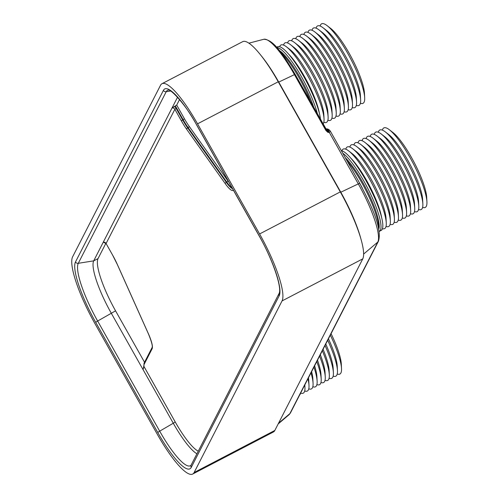 <?xml version="1.0" encoding="UTF-8"?>
<svg xmlns="http://www.w3.org/2000/svg" width="499" height="499" viewBox="0 0 499 499"><rect width="100%" height="100%" fill="white"/><g stroke="black" fill="none" stroke-linecap="round" stroke-linejoin="round"><path stroke-width="0.75" d="M326.614 130.245L295.19 74.407L327.213 131L326.664 130.264L325.909 130.488L327.855 132.341L329.315 132.466A1.329 0.586 -130.6 0 0 329.221 132.36L329.159 132.391A1.329 0.331 149.3 0 0 329.221 132.36L328.872 131.493A1.329 1.017 -42.6 0 1 327.999 131.63L327.855 132.341M327.213 131L329.159 132.391A1.329 0.48 81.8 0 1 329.197 132.516M161.969 83.72L242.676 41.666A61.234 13.161 62.5 0 1 278.249 81.774L340.299 191.897A61.234 13.161 62.5 0 1 362.761 258.862L274.83 430.456A61.234 13.161 62.5 0 1 273.39 431.997L192.683 474.05A61.234 13.161 62.5 0 1 157.11 433.943L95.06 323.814A61.234 13.161 62.5 0 1 72.605 256.854L160.535 85.254A61.234 13.161 62.5 0 1 161.969 83.72A61.234 13.161 62.5 0 1 197.542 123.827L259.592 233.956A61.234 13.161 62.5 0 1 282.054 300.916L194.123 472.516A61.234 13.161 62.5 0 1 192.683 474.05M260.609 54.984A57.815 12.425 62.5 0 1 278.748 82.098L340.798 192.221L358.294 183.894L329.315 132.466L330.319 131.125L329.951 130.644A1.329 1.085 134.4 0 0 328.648 130.538L328.872 131.493A17.839 3.836 62.5 0 0 326.065 129.21M198.271 451.165A45.259 9.731 62.5 0 1 175.155 421.83L143.974 366.497A1.329 1.135 173.7 0 1 143.806 366.041L144.13 363.085A1.329 1.285 -152.9 0 0 144.161 364.289A16.504 3.549 -117.5 0 0 143.974 366.497L143.063 369.622L143.806 366.041M144.542 362.274L115.568 310.846A47.785 10.273 62.5 0 1 98.041 258.588L105.888 243.275M175.155 421.83A2.663 0.393 -29.4 0 1 173.278 423.233L111.221 313.11A47.785 10.273 62.5 0 1 93.7 260.852L172.049 107.952L176.708 105.071L179.553 99.526M103.518 242.127L103.274 242.158A2.663 2.57 -152.9 0 1 106.081 243.512L174.85 109.306A2.663 2.57 27.1 0 0 172.049 107.952L177.544 97.224M331.068 333.669A40.325 8.67 62.5 0 1 341.297 363.989L341.516 368.48A44.829 9.637 62.5 0 1 340.898 372.965A44.829 9.637 -117.5 0 1 337.218 374.007M330.319 335.128A44.829 9.637 62.5 0 1 341.516 368.48M328.436 338.796A40.325 8.67 62.5 0 1 337.237 366.104L337.455 370.601A44.829 9.637 62.5 0 1 336.831 375.086A44.829 9.637 -117.5 0 1 333.157 376.127M327.687 340.262A44.829 9.637 62.5 0 1 337.455 370.601M325.772 343.998A40.325 8.67 62.5 0 1 333.17 368.225L333.388 372.716A44.829 9.637 62.5 0 1 332.771 377.2A44.829 9.637 -117.5 0 1 329.091 378.248M325.024 345.464A44.829 9.637 62.5 0 1 333.388 372.716M323.065 349.281A40.325 8.67 62.5 0 1 329.103 370.339L329.321 374.836A44.829 9.637 62.5 0 1 328.704 379.321A44.829 9.637 -117.5 0 1 325.024 380.363M322.323 350.735A44.829 9.637 62.5 0 1 329.321 374.836M320.308 354.658A40.325 8.67 62.5 0 1 325.042 372.46L325.261 376.951A44.829 9.637 62.5 0 1 324.637 381.436A44.829 9.637 -117.5 0 1 320.963 382.484M319.578 356.086A44.829 9.637 62.5 0 1 325.261 376.951M317.495 360.153A40.325 8.67 62.5 0 1 320.976 374.581L321.194 379.072A44.829 9.637 62.5 0 1 320.576 383.556A44.829 9.637 -117.5 0 1 316.896 384.598M316.784 361.538A44.829 9.637 62.5 0 1 321.194 379.072M314.607 365.792A40.325 8.67 62.5 0 1 316.909 376.695L317.127 381.186A44.829 9.637 62.5 0 1 316.509 385.671A44.829 9.637 -117.5 0 1 312.836 386.719M313.933 367.102A44.829 9.637 62.5 0 1 317.127 381.186M311.613 371.636A40.325 8.67 62.5 0 1 312.848 378.816L313.066 383.307A44.829 9.637 62.5 0 1 312.449 387.792A44.829 9.637 -117.5 0 1 308.769 388.833M311.002 372.822A44.829 9.637 62.5 0 1 313.066 383.307M308.432 377.843A40.325 8.67 62.5 0 1 308.781 380.93L309 385.421A44.829 9.637 62.5 0 1 308.382 389.912A44.829 9.637 -117.5 0 1 304.702 390.954M307.952 378.772A44.829 9.637 62.5 0 1 309 385.421M304.702 385.122A44.829 9.637 62.5 0 1 304.939 387.542A44.829 9.637 62.5 0 1 304.315 392.027A44.829 9.637 -117.5 0 1 300.641 393.069M300.654 393.025A44.829 9.637 62.5 0 1 300.255 394.148A44.829 9.637 -117.5 0 1 299.668 394.94M320.14 26.023A44.829 9.637 -117.5 0 1 320.526 24.95A44.829 9.637 62.5 0 1 327.138 25.667L330.694 28.424A40.325 8.67 62.5 0 1 352.013 58.52A40.325 8.67 62.5 0 1 364.463 93.238L364.682 97.729A44.829 9.637 62.5 0 1 364.064 102.214A44.829 9.637 -117.5 0 1 360.39 103.256M327.138 25.667A44.829 9.637 62.5 0 1 350.841 59.132A44.829 9.637 62.5 0 1 364.682 97.729M316.079 28.144A44.829 9.637 -117.5 0 1 316.466 27.071A44.829 9.637 62.5 0 1 323.071 27.788L326.627 30.539A40.325 8.67 62.5 0 1 347.953 60.635A40.325 8.67 62.5 0 1 360.403 95.353L360.621 99.844A44.829 9.637 62.5 0 1 360.004 104.335A44.829 9.637 -117.5 0 1 356.323 105.376M323.071 27.788A44.829 9.637 62.5 0 1 346.78 61.246A44.829 9.637 62.5 0 1 360.621 99.844M312.012 30.258A44.829 9.637 -117.5 0 1 312.399 29.185A44.829 9.637 62.5 0 1 319.004 29.909L322.566 32.66A40.325 8.67 62.5 0 1 343.886 62.755A40.325 8.67 62.5 0 1 356.336 97.473L356.554 101.964A44.829 9.637 62.5 0 1 355.937 106.449A44.829 9.637 -117.5 0 1 352.257 107.491M319.004 29.909A44.829 9.637 62.5 0 1 342.713 63.367A44.829 9.637 62.5 0 1 356.554 101.964M307.952 32.379A44.829 9.637 -117.5 0 1 308.338 31.306A44.829 9.637 62.5 0 1 314.944 32.023L318.499 34.774A40.325 8.67 62.5 0 1 339.825 64.87A40.325 8.67 62.5 0 1 352.275 99.588L352.494 104.085A44.829 9.637 62.5 0 1 351.87 108.57A44.829 9.637 -117.5 0 1 348.196 109.612M314.944 32.023A44.829 9.637 62.5 0 1 338.653 65.481A44.829 9.637 62.5 0 1 352.494 104.085M303.885 34.493A44.829 9.637 -117.5 0 1 304.271 33.421A44.829 9.637 62.5 0 1 310.877 34.144L314.432 36.895A40.325 8.67 62.5 0 1 335.758 66.991A40.325 8.67 62.5 0 1 348.208 101.709L348.427 106.2A44.829 9.637 62.5 0 1 347.809 110.684A44.829 9.637 -117.5 0 1 344.129 111.732M310.877 34.144A44.829 9.637 62.5 0 1 334.586 67.602A44.829 9.637 62.5 0 1 348.427 106.2M299.818 36.614A44.829 9.637 -117.5 0 1 300.205 35.541A44.829 9.637 62.5 0 1 306.816 36.259L310.372 39.016A40.325 8.67 62.5 0 1 331.692 69.105A40.325 8.67 62.5 0 1 344.142 103.823L344.36 108.32A44.829 9.637 62.5 0 1 343.742 112.805A44.829 9.637 -117.5 0 1 340.062 113.847M306.816 36.259A44.829 9.637 62.5 0 1 330.519 69.717A44.829 9.637 62.5 0 1 344.36 108.32M295.757 38.735A44.829 9.637 -117.5 0 1 296.144 37.656A44.829 9.637 62.5 0 1 302.75 38.379L306.305 41.13A40.325 8.67 62.5 0 1 327.631 71.226A40.325 8.67 62.5 0 1 340.081 105.944L340.299 110.435A44.829 9.637 62.5 0 1 339.676 114.92A44.829 9.637 -117.5 0 1 336.002 115.968M302.75 38.379A44.829 9.637 62.5 0 1 326.458 71.837A44.829 9.637 62.5 0 1 340.299 110.435M291.69 40.849A44.829 9.637 -117.5 0 1 292.077 39.777A44.829 9.637 62.5 0 1 298.683 40.494L302.244 43.251A40.325 8.67 62.5 0 1 323.564 73.341A40.325 8.67 62.5 0 1 336.014 108.065L336.232 112.556A44.829 9.637 62.5 0 1 335.615 117.04A44.829 9.637 -117.5 0 1 331.935 118.082M298.683 40.494A44.829 9.637 62.5 0 1 322.391 73.952A44.829 9.637 62.5 0 1 336.232 112.556M287.624 42.97A44.829 9.637 -117.5 0 1 288.01 41.891A44.829 9.637 62.5 0 1 294.622 42.615L298.177 45.365A40.325 8.67 62.5 0 1 319.497 75.461A40.325 8.67 62.5 0 1 331.947 110.179L332.166 114.67A44.829 9.637 62.5 0 1 331.548 119.155A44.829 9.637 -117.5 0 1 327.874 120.203M294.622 42.615A44.829 9.637 62.5 0 1 318.325 76.073A44.829 9.637 62.5 0 1 332.166 114.67M283.563 45.085A44.829 9.637 -117.5 0 1 283.95 44.012A44.829 9.637 62.5 0 1 290.555 44.729L294.111 47.486A40.325 8.67 62.5 0 1 315.437 77.582A40.325 8.67 62.5 0 1 327.887 112.3L328.105 116.791A44.829 9.637 62.5 0 1 327.487 121.276A44.829 9.637 -117.5 0 1 323.807 122.317M290.555 44.729A44.829 9.637 62.5 0 1 314.264 78.193A44.829 9.637 62.5 0 1 328.105 116.791M279.64 46.713A44.829 9.637 -117.5 0 1 279.883 46.133A44.829 9.637 62.5 0 1 286.495 46.856L290.05 49.607A40.325 8.67 62.5 0 1 311.37 79.697A40.325 8.67 62.5 0 1 323.82 114.408L324.038 118.899A44.829 9.637 62.5 0 1 323.421 123.396A44.829 9.637 -117.5 0 1 323.084 123.914M286.495 46.856A44.829 9.637 62.5 0 1 310.197 80.308A44.829 9.637 62.5 0 1 324.038 118.899M288.328 53.798A40.325 8.67 62.5 0 1 319.397 113.416M276.571 47.28L277.494 46.8A44.829 9.637 62.5 0 1 301.365 72.399A44.829 9.637 62.5 0 1 320.489 119.305M276.783 47.511A44.829 9.637 62.5 0 1 298.146 71.083A44.829 9.637 62.5 0 1 317.426 113.878M279.315 50.486A43.5 9.35 62.5 0 1 313.765 107.366M281.031 52.651A44.829 9.637 62.5 0 1 310.833 102.176M382.377 130.12A44.829 9.637 -117.5 0 1 382.764 129.048A44.829 9.637 62.5 0 1 389.37 129.765L392.925 132.516A40.325 8.67 62.5 0 1 414.251 162.612A40.325 8.67 62.5 0 1 426.701 197.33L426.919 201.821A44.829 9.637 62.5 0 1 426.302 206.312A44.829 9.637 -117.5 0 1 422.622 207.353M389.37 129.765A44.829 9.637 62.5 0 1 413.078 163.223A44.829 9.637 62.5 0 1 426.919 201.821M378.311 132.235A44.829 9.637 -117.5 0 1 378.697 131.162A44.829 9.637 62.5 0 1 385.303 131.886L388.864 134.636A40.325 8.67 62.5 0 1 410.184 164.732A40.325 8.67 62.5 0 1 422.634 199.45L422.853 203.941A44.829 9.637 62.5 0 1 422.235 208.426A44.829 9.637 -117.5 0 1 418.555 209.468M385.303 131.886A44.829 9.637 62.5 0 1 409.012 165.344A44.829 9.637 62.5 0 1 422.853 203.941M374.25 134.356A44.829 9.637 -117.5 0 1 374.637 133.283A44.829 9.637 62.5 0 1 381.242 134L384.798 136.751A40.325 8.67 62.5 0 1 406.124 166.847A40.325 8.67 62.5 0 1 418.574 201.565L418.792 206.062A44.829 9.637 62.5 0 1 418.168 210.547A44.829 9.637 -117.5 0 1 414.494 211.588M381.242 134A44.829 9.637 62.5 0 1 404.951 167.458A44.829 9.637 62.5 0 1 418.792 206.062M370.183 136.47A44.829 9.637 -117.5 0 1 370.57 135.397A44.829 9.637 62.5 0 1 377.175 136.121L380.731 138.872A40.325 8.67 62.5 0 1 402.057 168.968A40.325 8.67 62.5 0 1 414.507 203.686L414.725 208.177A44.829 9.637 62.5 0 1 414.108 212.661A44.829 9.637 -117.5 0 1 410.428 213.709M377.175 136.121A44.829 9.637 62.5 0 1 400.884 169.579A44.829 9.637 62.5 0 1 414.725 208.177M366.116 138.591A44.829 9.637 -117.5 0 1 366.503 137.518A44.829 9.637 62.5 0 1 373.115 138.235L376.67 140.992A40.325 8.67 62.5 0 1 397.99 171.082A40.325 8.67 62.5 0 1 410.44 205.8L410.658 210.297A44.829 9.637 62.5 0 1 410.041 214.782A44.829 9.637 -117.5 0 1 406.361 215.824M373.115 138.235A44.829 9.637 62.5 0 1 396.817 171.693A44.829 9.637 62.5 0 1 410.658 210.297M362.056 140.712A44.829 9.637 -117.5 0 1 362.442 139.633A44.829 9.637 62.5 0 1 369.048 140.356L372.603 143.107A40.325 8.67 62.5 0 1 393.929 173.203A40.325 8.67 62.5 0 1 406.379 207.921L406.598 212.412A44.829 9.637 62.5 0 1 405.974 216.897A44.829 9.637 -117.5 0 1 402.3 217.944M369.048 140.356A44.829 9.637 62.5 0 1 392.757 173.814A44.829 9.637 62.5 0 1 406.598 212.412M357.989 142.826A44.829 9.637 -117.5 0 1 358.376 141.753A44.829 9.637 62.5 0 1 364.981 142.471L368.543 145.228A40.325 8.67 62.5 0 1 389.862 175.317A40.325 8.67 62.5 0 1 402.313 210.042L402.531 214.533A44.829 9.637 62.5 0 1 401.913 219.017A44.829 9.637 -117.5 0 1 398.233 220.059M364.981 142.471A44.829 9.637 62.5 0 1 388.69 175.929A44.829 9.637 62.5 0 1 402.531 214.533M353.928 144.947A44.829 9.637 -117.5 0 1 354.309 143.868A44.829 9.637 62.5 0 1 360.92 144.591L364.476 147.342A40.325 8.67 62.5 0 1 385.796 177.438A40.325 8.67 62.5 0 1 398.246 212.156L398.47 216.647A44.829 9.637 62.5 0 1 397.846 221.132A44.829 9.637 -117.5 0 1 394.173 222.18M360.92 144.591A44.829 9.637 62.5 0 1 384.623 178.049A44.829 9.637 62.5 0 1 398.47 216.647M349.861 147.062A44.829 9.637 -117.5 0 1 350.248 145.989A44.829 9.637 62.5 0 1 356.854 146.706L360.409 149.463A40.325 8.67 62.5 0 1 381.735 179.559A40.325 8.67 62.5 0 1 394.185 214.277L394.403 218.768A44.829 9.637 62.5 0 1 393.786 223.253A44.829 9.637 -117.5 0 1 390.106 224.294M356.854 146.706A44.829 9.637 62.5 0 1 380.562 180.17A44.829 9.637 62.5 0 1 394.403 218.768M345.795 149.182A44.829 9.637 -117.5 0 1 346.181 148.109A44.829 9.637 62.5 0 1 352.787 148.827L356.348 151.577A40.325 8.67 62.5 0 1 377.668 181.673A40.325 8.67 62.5 0 1 390.118 216.391L390.337 220.882A44.829 9.637 62.5 0 1 389.719 225.373A44.829 9.637 -117.5 0 1 386.039 226.415M352.787 148.827A44.829 9.637 62.5 0 1 376.496 182.285A44.829 9.637 62.5 0 1 390.337 220.882M341.871 150.81A44.829 9.637 -117.5 0 1 342.121 150.224A44.829 9.637 62.5 0 1 348.732 150.948L352.282 153.704A40.325 8.67 62.5 0 1 373.601 183.794A40.325 8.67 62.5 0 1 386.051 218.506L386.27 222.997A44.829 9.637 62.5 0 1 385.652 227.488A44.829 9.637 -117.5 0 1 382.459 228.698M348.732 150.948A44.829 9.637 62.5 0 1 372.429 184.405A44.829 9.637 62.5 0 1 386.27 222.997M350.566 157.89A40.325 8.67 62.5 0 1 381.635 217.514M341.347 150.692A44.829 9.637 62.5 0 1 369.073 186.352A44.829 9.637 62.5 0 1 382.215 229.284A44.829 9.637 -117.5 0 1 381.161 230.407L379.315 231.368A44.829 9.637 -117.5 0 0 380.369 230.245A44.829 9.637 62.5 0 0 369.597 192.009A44.829 9.637 62.5 0 0 342.757 153.193M345.283 157.678A43.5 9.35 62.5 0 1 369.241 194.941A43.5 9.35 62.5 0 1 378.884 228.891L378.704 229.509M347.011 160.747A44.829 9.637 62.5 0 1 378.641 229.197M358.793 181.661A44.829 9.637 62.5 0 1 362.28 187.961M278.492 82.21L294.435 74.625A53.661 11.533 62.5 0 0 263.79 39.278C273.633 39.44 283.351 54.878 295.19 74.407L294.435 74.625L325.909 130.488M330.176 131A1.329 1.085 134.4 0 0 329.951 130.644C328.735 129.21 327.219 128.63 325.423 128.91M325.847 128.811A17.839 3.836 62.5 0 1 328.648 130.538M278.511 423.277L289.869 413.646L377.799 242.052A53.187 11.433 62.5 0 0 358.294 183.894A2.663 0.393 -29.4 0 1 359.804 183.445A2.663 0.393 -29.4 0 1 359.791 183.551M363.64 254.06L377.799 242.052A2.663 2.57 27.1 0 0 378.404 241.285L290.474 412.885L289.083 414.669L278.161 423.95M289.083 414.669A53.187 11.433 62.5 0 0 289.869 413.646A2.663 2.57 27.1 0 0 290.474 412.885M340.798 192.221A57.815 12.425 62.5 0 1 360.683 238.073M197.542 123.827L278.249 81.774M259.592 233.956L340.299 191.897M282.054 300.916L362.761 258.862M194.123 472.516L274.83 430.456M279.178 295.813L191.242 467.407A55.314 11.889 62.5 0 1 157.815 432.571L95.764 322.441A55.314 11.889 62.5 0 1 75.48 261.956L163.41 90.363A55.314 11.889 62.5 0 1 196.837 125.199L258.894 235.328A55.314 11.889 62.5 0 1 279.178 295.813A2.663 2.57 27.1 0 1 279.116 293.4L191.179 464.993A2.663 2.57 27.1 0 0 191.242 467.407M103.324 242.183L106.081 243.512L112.599 255.083A25.293 5.439 62.5 0 1 117.334 264.451L148.396 333.731A20.765 4.466 62.5 0 1 152.126 348.745L144.161 364.289M233.364 190.15A20.765 4.466 62.5 0 1 225.286 183.688L186.626 129.235A25.293 5.439 62.5 0 1 181.374 120.877L174.85 109.306L176.166 108.395A3.992 3.855 27.1 0 0 174.157 106.624M196.918 453.797A47.785 10.273 62.5 0 1 173.278 423.233L159.692 431.161L97.642 321.038L115.568 310.846M191.179 464.993L191.03 465.224A52.788 11.346 62.5 0 1 159.692 431.161A2.663 0.393 150.6 0 0 157.815 432.571M98.041 258.588L93.7 260.852L78.281 263.31A52.788 11.346 62.5 0 0 97.642 321.038A2.663 0.393 150.6 0 0 95.764 322.441M170.602 91.018L166.217 91.716L78.281 263.31A2.663 2.57 -152.9 0 1 75.48 261.956M196.924 125.349A2.663 0.393 -29.4 0 1 196.824 125.305C185.678 103.992 169.81 88.223 168.257 90.132A52.788 11.346 62.5 0 0 166.217 91.716A2.663 2.57 -152.9 0 1 163.41 90.363M258.894 235.328A2.663 0.393 -29.4 0 0 258.875 235.434L196.824 125.305A2.663 0.393 -29.4 0 1 196.837 125.199M232.509 188.641A19.436 4.179 62.5 0 1 226.321 182.341L187.661 127.881A23.964 5.152 62.5 0 1 182.684 119.966L176.166 108.395M225.286 183.688A1.329 0.705 -35.4 0 1 226.321 182.341L226.783 182.098L188.123 127.644A23.964 5.152 62.5 0 1 183.145 119.723L175.399 105.981M186.626 129.235A1.329 0.705 -35.4 0 1 187.661 127.881L188.123 127.644A1.329 0.705 -35.4 0 0 189.158 126.291A22.63 4.865 62.5 0 1 184.455 118.812L176.708 105.071M181.374 120.877L184.455 118.812M112.599 255.083L106.119 243.587M117.334 264.451A1.329 0.343 155.8 0 1 117.271 264.395L112.637 255.157M148.396 333.731A1.329 0.343 155.8 0 1 148.334 333.675L117.271 264.395A1.329 0.343 155.8 0 1 117.271 264.314M152.126 348.745A1.329 1.285 -152.9 0 1 152.095 347.541C152.794 346.088 151.546 341.466 148.334 333.675A1.329 0.343 155.8 0 1 148.334 333.594M228.873 182.185A18.107 3.892 62.5 0 1 227.812 180.75L189.158 126.291M232.135 187.973A19.436 4.179 62.5 0 1 226.783 182.098A1.329 0.705 -35.4 0 0 227.812 180.75M263.79 39.278L248.876 43.182M330.319 131.125L359.804 183.445C372.142 206.948 382.359 229.116 378.404 241.285M258.875 235.434C272.716 259.418 282.166 287.967 279.116 293.4M152.095 347.541L144.13 363.085M304.808 384.91L304.939 387.542"/></g></svg>
